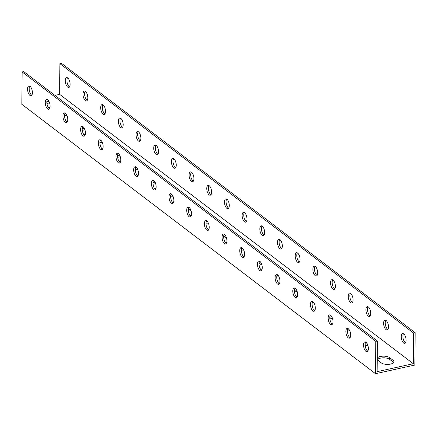 <?xml version="1.0" encoding="UTF-8"?>
<svg xmlns="http://www.w3.org/2000/svg" width="437" height="437" viewBox="0 0 437 437"><rect width="100%" height="100%" fill="white"/><g stroke="black" fill="none" stroke-linecap="round" stroke-linejoin="round"><path stroke-width="0.66" d="M411.108 365.862L414.866 365.037L415.15 332.683L413.539 333.038L413.271 363.715L377.126 371.663L377.393 340.986L23.745 71.613L22.134 71.963L21.85 104.317L375.498 373.69L411.108 365.862M66.927 115.466A6.741 2.791 0.5 0 0 64.539 115.401M102.291 142.402A6.741 2.791 0.5 0 0 99.909 142.336M137.655 169.338A6.741 2.791 0.5 0 0 135.273 169.272M173.019 196.279A6.741 2.791 0.5 0 0 170.638 196.213M208.383 223.214A6.741 2.791 0.5 0 0 206.002 223.149M243.748 250.15A6.741 2.791 0.5 0 0 241.366 250.084M279.112 277.091A6.741 2.791 0.5 0 0 276.73 277.025M314.482 304.026A6.741 2.791 0.5 0 0 312.094 303.961M349.846 330.962A6.741 2.791 0.5 0 0 347.464 330.896M393.666 362.519A6.741 2.791 0.5 0 0 393.136 362L389.602 359.307A6.741 2.791 0.5 0 0 383.041 357.827A6.741 2.791 0.5 0 0 377.268 359.717M367.839 345.29A6.741 2.791 0.5 0 0 367.757 345.306L365.217 345.864M332.475 318.354A6.741 2.791 0.5 0 0 332.393 318.371L329.853 318.928M297.111 291.413A6.741 2.791 0.5 0 0 297.029 291.435L294.489 291.992M261.747 264.478A6.741 2.791 0.5 0 0 261.665 264.494L259.125 265.057M226.382 237.542A6.741 2.791 0.5 0 0 226.295 237.559L223.76 238.116M191.018 210.601A6.741 2.791 0.5 0 0 190.931 210.623L188.396 211.18M155.654 183.666A6.741 2.791 0.5 0 0 155.567 183.682L153.026 184.245M120.284 156.73A6.741 2.791 0.5 0 0 120.202 156.746L117.662 157.304M84.92 129.794A6.741 2.791 0.5 0 0 84.838 129.811L82.298 130.368M49.556 102.853A6.741 2.791 0.5 0 0 49.474 102.875L46.934 103.432M22.134 71.963L375.782 341.335L375.498 373.69M29.94 95.43A5.026 2.212 77.6 0 1 27.618 90.153A5.026 2.212 77.6 0 1 28.897 85.947A5.026 2.212 77.6 0 1 32.141 90.377A5.026 2.212 77.6 0 1 31.054 95.763A5.026 2.212 77.6 0 1 29.94 95.43M47.622 108.895A5.026 2.212 77.6 0 1 45.301 103.618A5.026 2.212 77.6 0 1 46.579 99.418A5.026 2.212 77.6 0 1 49.823 103.848A5.026 2.212 77.6 0 1 48.736 109.228A5.026 2.212 77.6 0 1 47.622 108.895M65.304 122.365A5.026 2.212 77.6 0 1 62.988 117.089A5.026 2.212 77.6 0 1 64.266 112.883A5.026 2.212 77.6 0 1 67.506 117.318A5.026 2.212 77.6 0 1 66.424 122.699A5.026 2.212 77.6 0 1 65.304 122.365M82.986 135.836A5.026 2.212 77.6 0 1 80.67 130.559A5.026 2.212 77.6 0 1 81.948 126.353A5.026 2.212 77.6 0 1 85.188 130.783A5.026 2.212 77.6 0 1 84.106 136.169A5.026 2.212 77.6 0 1 82.986 135.836M100.668 149.301A5.026 2.212 77.6 0 1 98.352 144.024A5.026 2.212 77.6 0 1 99.631 139.824A5.026 2.212 77.6 0 1 102.87 144.254A5.026 2.212 77.6 0 1 101.788 149.634A5.026 2.212 77.6 0 1 100.668 149.301M118.351 162.772A5.026 2.212 77.6 0 1 116.034 157.495A5.026 2.212 77.6 0 1 117.313 153.289A5.026 2.212 77.6 0 1 120.552 157.724A5.026 2.212 77.6 0 1 119.47 163.105A5.026 2.212 77.6 0 1 118.351 162.772M136.033 176.242A5.026 2.212 77.6 0 1 133.717 170.965A5.026 2.212 77.6 0 1 134.995 166.759A5.026 2.212 77.6 0 1 138.234 171.189A5.026 2.212 77.6 0 1 137.152 176.575A5.026 2.212 77.6 0 1 136.033 176.242M153.715 189.707A5.026 2.212 77.6 0 1 151.399 184.43A5.026 2.212 77.6 0 1 152.677 180.23A5.026 2.212 77.6 0 1 155.916 184.66A5.026 2.212 77.6 0 1 154.835 190.04A5.026 2.212 77.6 0 1 153.715 189.707M171.397 203.178A5.026 2.212 77.6 0 1 169.081 197.901A5.026 2.212 77.6 0 1 170.359 193.695A5.026 2.212 77.6 0 1 173.598 198.13A5.026 2.212 77.6 0 1 172.517 203.511A5.026 2.212 77.6 0 1 171.397 203.178M189.079 216.648A5.026 2.212 77.6 0 1 186.763 211.371A5.026 2.212 77.6 0 1 188.041 207.165A5.026 2.212 77.6 0 1 191.28 211.595A5.026 2.212 77.6 0 1 190.199 216.981A5.026 2.212 77.6 0 1 189.079 216.648M206.761 230.113A5.026 2.212 77.6 0 1 204.445 224.837A5.026 2.212 77.6 0 1 205.723 220.636A5.026 2.212 77.6 0 1 208.968 225.066A5.026 2.212 77.6 0 1 207.881 230.446A5.026 2.212 77.6 0 1 206.761 230.113M224.443 243.584A5.026 2.212 77.6 0 1 222.127 238.307A5.026 2.212 77.6 0 1 223.405 234.101A5.026 2.212 77.6 0 1 226.65 238.536A5.026 2.212 77.6 0 1 225.563 243.917A5.026 2.212 77.6 0 1 224.443 243.584M242.125 257.054A5.026 2.212 77.6 0 1 239.809 251.778A5.026 2.212 77.6 0 1 241.087 247.571A5.026 2.212 77.6 0 1 244.332 252.002A5.026 2.212 77.6 0 1 243.245 257.388A5.026 2.212 77.6 0 1 242.125 257.054M259.813 270.519A5.026 2.212 77.6 0 1 257.491 265.243A5.026 2.212 77.6 0 1 258.77 261.042A5.026 2.212 77.6 0 1 262.014 265.472A5.026 2.212 77.6 0 1 260.927 270.853A5.026 2.212 77.6 0 1 259.813 270.519M277.495 283.99A5.026 2.212 77.6 0 1 275.173 278.713A5.026 2.212 77.6 0 1 276.452 274.507A5.026 2.212 77.6 0 1 279.696 278.943A5.026 2.212 77.6 0 1 278.609 284.323A5.026 2.212 77.6 0 1 277.495 283.99M295.177 297.46A5.026 2.212 77.6 0 1 292.856 292.184A5.026 2.212 77.6 0 1 294.134 287.978A5.026 2.212 77.6 0 1 297.378 292.408A5.026 2.212 77.6 0 1 296.291 297.794A5.026 2.212 77.6 0 1 295.177 297.46M312.859 310.926A5.026 2.212 77.6 0 1 310.543 305.649A5.026 2.212 77.6 0 1 311.821 301.443A5.026 2.212 77.6 0 1 315.061 305.878A5.026 2.212 77.6 0 1 313.979 311.259A5.026 2.212 77.6 0 1 312.859 310.926M330.541 324.396A5.026 2.212 77.6 0 1 328.225 319.119A5.026 2.212 77.6 0 1 329.503 314.913A5.026 2.212 77.6 0 1 332.743 319.343A5.026 2.212 77.6 0 1 331.661 324.729A5.026 2.212 77.6 0 1 330.541 324.396M348.223 337.861A5.026 2.212 77.6 0 1 345.907 332.59A5.026 2.212 77.6 0 1 347.186 328.384A5.026 2.212 77.6 0 1 350.425 332.814A5.026 2.212 77.6 0 1 349.343 338.2A5.026 2.212 77.6 0 1 348.223 337.861M365.906 351.332A5.026 2.212 77.6 0 1 363.589 346.055A5.026 2.212 77.6 0 1 364.868 341.849A5.026 2.212 77.6 0 1 368.107 346.284A5.026 2.212 77.6 0 1 367.025 351.665A5.026 2.212 77.6 0 1 365.906 351.332M54.942 95.375L59.618 94.343L59.885 63.665L61.502 63.31L415.15 332.683M403.504 333.726A5.026 2.212 -102.4 0 0 403.149 338.582A5.026 2.212 -102.4 0 0 405.509 342.837M385.822 320.261A5.026 2.212 -102.4 0 0 385.467 325.112A5.026 2.212 -102.4 0 0 387.827 329.367M368.14 306.79A5.026 2.212 -102.4 0 0 367.785 311.641A5.026 2.212 -102.4 0 0 370.144 315.896M350.458 293.32A5.026 2.212 -102.4 0 0 350.103 298.176A5.026 2.212 -102.4 0 0 352.462 302.431M332.776 279.855A5.026 2.212 -102.4 0 0 332.42 284.706A5.026 2.212 -102.4 0 0 334.78 288.961M315.093 266.384A5.026 2.212 -102.4 0 0 314.738 271.235A5.026 2.212 -102.4 0 0 317.098 275.49M297.411 252.914A5.026 2.212 -102.4 0 0 297.056 257.77A5.026 2.212 -102.4 0 0 299.411 262.025M279.729 239.449A5.026 2.212 -102.4 0 0 279.374 244.299A5.026 2.212 -102.4 0 0 281.728 248.555M262.047 225.978A5.026 2.212 -102.4 0 0 261.692 230.829A5.026 2.212 -102.4 0 0 264.046 235.084M244.365 212.508A5.026 2.212 -102.4 0 0 244.01 217.364A5.026 2.212 -102.4 0 0 246.364 221.619M226.683 199.043A5.026 2.212 -102.4 0 0 226.322 203.893A5.026 2.212 -102.4 0 0 228.682 208.149M209.001 185.572A5.026 2.212 -102.4 0 0 208.64 190.423A5.026 2.212 -102.4 0 0 211 194.678M191.313 172.102A5.026 2.212 -102.4 0 0 190.958 176.958A5.026 2.212 -102.4 0 0 193.318 181.213M173.631 158.636A5.026 2.212 -102.4 0 0 173.276 163.487A5.026 2.212 -102.4 0 0 175.636 167.742M155.949 145.166A5.026 2.212 -102.4 0 0 155.594 150.017A5.026 2.212 -102.4 0 0 157.954 154.272M138.267 131.695A5.026 2.212 -102.4 0 0 137.912 136.552A5.026 2.212 -102.4 0 0 140.272 140.807M120.585 118.23A5.026 2.212 -102.4 0 0 120.23 123.081A5.026 2.212 -102.4 0 0 122.589 127.336M102.903 104.76A5.026 2.212 -102.4 0 0 102.548 109.611A5.026 2.212 -102.4 0 0 104.907 113.871M85.22 91.295A5.026 2.212 -102.4 0 0 84.865 96.145A5.026 2.212 -102.4 0 0 87.225 100.401M67.538 77.824A5.026 2.212 -102.4 0 0 67.183 82.675A5.026 2.212 -102.4 0 0 69.538 86.93M59.618 94.343L413.271 363.715M64.823 113.718A6.741 2.791 -179.5 0 1 65.9 113.718M67.32 121.885A6.741 2.791 -179.5 0 1 66.67 121.803M100.188 140.654A6.741 2.791 -179.5 0 1 101.264 140.659M102.684 148.826A6.741 2.791 -179.5 0 1 102.034 148.738M135.552 167.59A6.741 2.791 -179.5 0 1 136.628 167.595M138.048 175.761A6.741 2.791 -179.5 0 1 137.398 175.674M170.916 194.531A6.741 2.791 -179.5 0 1 171.998 194.531M173.413 202.697A6.741 2.791 -179.5 0 1 172.762 202.61M206.28 221.466A6.741 2.791 -179.5 0 1 207.362 221.472M208.777 229.638A6.741 2.791 -179.5 0 1 208.127 229.551M241.645 248.402A6.741 2.791 -179.5 0 1 242.726 248.407M244.141 256.574A6.741 2.791 -179.5 0 1 243.491 256.486M277.009 275.337A6.741 2.791 -179.5 0 1 278.09 275.343M279.511 283.509A6.741 2.791 -179.5 0 1 278.861 283.422M312.379 302.278A6.741 2.791 -179.5 0 1 313.455 302.278M314.875 310.45A6.741 2.791 -179.5 0 1 314.225 310.363M347.743 329.214A6.741 2.791 -179.5 0 1 348.819 329.219M350.239 337.386A6.741 2.791 -179.5 0 1 349.589 337.298M377.246 358.094A6.741 2.791 -179.5 0 1 382.992 356.155A6.741 2.791 -179.5 0 1 389.613 357.635L393.153 360.328A6.741 2.791 -179.5 0 1 393.983 361.689A6.741 2.791 -179.5 0 1 388.903 364.343A6.741 2.791 -179.5 0 1 381.332 362.928L377.797 360.235A6.741 2.791 -179.5 0 1 377.229 359.662M377.355 345.208A6.741 2.791 -179.5 0 1 377.754 346.164A6.741 2.791 -179.5 0 1 377.339 347.109M368.238 349.895L367.812 349.988A6.741 2.791 -179.5 0 1 366.763 350.174M365.152 344.209L367.211 343.761M332.874 322.959L332.442 323.052A6.741 2.791 -179.5 0 1 331.399 323.238M329.788 317.273L331.847 316.82M297.504 296.024L297.078 296.117A6.741 2.791 -179.5 0 1 296.035 296.302M294.423 290.337L296.477 289.884M262.14 269.083L261.714 269.181A6.741 2.791 -179.5 0 1 260.671 269.361M259.054 263.402L261.113 262.948M226.776 242.147L226.35 242.24A6.741 2.791 -179.5 0 1 225.306 242.426M223.689 236.461L225.749 236.007M191.411 215.212L190.985 215.304A6.741 2.791 -179.5 0 1 189.937 215.49M188.325 209.525L190.385 209.072M156.047 188.271L155.621 188.369A6.741 2.791 -179.5 0 1 154.572 188.549M152.961 182.59L155.02 182.136M120.683 161.335L120.251 161.428A6.741 2.791 -179.5 0 1 119.208 161.614M117.597 155.648L119.656 155.195M85.319 134.399L84.887 134.492A6.741 2.791 -179.5 0 1 83.844 134.678M82.232 128.713L84.292 128.26M49.949 107.464L49.523 107.557A6.741 2.791 -179.5 0 1 48.48 107.737M46.868 101.777L48.922 101.324M59.885 63.665L413.539 333.038M67.773 77.983A5.026 2.212 77.6 0 1 70.089 83.259A5.026 2.212 77.6 0 1 68.811 87.46A5.026 2.212 77.6 0 1 65.572 83.03A5.026 2.212 77.6 0 1 66.653 77.649A5.026 2.212 77.6 0 1 67.773 77.983M85.455 91.448A5.026 2.212 77.6 0 1 87.771 96.724A5.026 2.212 77.6 0 1 86.493 100.931A5.026 2.212 77.6 0 1 83.254 96.501A5.026 2.212 77.6 0 1 84.336 91.115A5.026 2.212 77.6 0 1 85.455 91.448M103.137 104.918A5.026 2.212 77.6 0 1 105.454 110.195A5.026 2.212 77.6 0 1 104.175 114.401A5.026 2.212 77.6 0 1 100.936 109.966A5.026 2.212 77.6 0 1 102.018 104.585A5.026 2.212 77.6 0 1 103.137 104.918M120.82 118.389A5.026 2.212 77.6 0 1 123.136 123.666A5.026 2.212 77.6 0 1 121.857 127.866A5.026 2.212 77.6 0 1 118.618 123.436A5.026 2.212 77.6 0 1 119.7 118.056A5.026 2.212 77.6 0 1 120.82 118.389M138.502 131.854A5.026 2.212 77.6 0 1 140.818 137.131A5.026 2.212 77.6 0 1 139.54 141.337A5.026 2.212 77.6 0 1 136.3 136.907A5.026 2.212 77.6 0 1 137.382 131.521A5.026 2.212 77.6 0 1 138.502 131.854M156.184 145.324A5.026 2.212 77.6 0 1 158.505 150.601A5.026 2.212 77.6 0 1 157.227 154.807A5.026 2.212 77.6 0 1 153.982 150.372A5.026 2.212 77.6 0 1 155.069 144.991A5.026 2.212 77.6 0 1 156.184 145.324M173.866 158.795A5.026 2.212 77.6 0 1 176.187 164.072A5.026 2.212 77.6 0 1 174.909 168.272A5.026 2.212 77.6 0 1 171.665 163.842A5.026 2.212 77.6 0 1 172.752 158.462A5.026 2.212 77.6 0 1 173.866 158.795M191.553 172.26A5.026 2.212 77.6 0 1 193.87 177.537A5.026 2.212 77.6 0 1 192.591 181.743A5.026 2.212 77.6 0 1 189.347 177.313A5.026 2.212 77.6 0 1 190.434 171.927A5.026 2.212 77.6 0 1 191.553 172.26M209.236 185.73A5.026 2.212 77.6 0 1 211.552 191.007A5.026 2.212 77.6 0 1 210.273 195.213A5.026 2.212 77.6 0 1 207.029 190.778A5.026 2.212 77.6 0 1 208.116 185.397A5.026 2.212 77.6 0 1 209.236 185.73M226.918 199.201A5.026 2.212 77.6 0 1 229.234 204.472A5.026 2.212 77.6 0 1 227.956 208.678A5.026 2.212 77.6 0 1 224.711 204.248A5.026 2.212 77.6 0 1 225.798 198.862A5.026 2.212 77.6 0 1 226.918 199.201M244.6 212.666A5.026 2.212 77.6 0 1 246.916 217.943A5.026 2.212 77.6 0 1 245.638 222.149A5.026 2.212 77.6 0 1 242.393 217.719A5.026 2.212 77.6 0 1 243.48 212.333A5.026 2.212 77.6 0 1 244.6 212.666M262.282 226.137A5.026 2.212 77.6 0 1 264.598 231.413A5.026 2.212 77.6 0 1 263.32 235.614A5.026 2.212 77.6 0 1 260.081 231.184A5.026 2.212 77.6 0 1 261.162 225.803A5.026 2.212 77.6 0 1 262.282 226.137M279.964 239.602A5.026 2.212 77.6 0 1 282.28 244.878A5.026 2.212 77.6 0 1 281.002 249.085A5.026 2.212 77.6 0 1 277.763 244.654A5.026 2.212 77.6 0 1 278.844 239.268A5.026 2.212 77.6 0 1 279.964 239.602M297.646 253.072A5.026 2.212 77.6 0 1 299.962 258.349A5.026 2.212 77.6 0 1 298.684 262.555A5.026 2.212 77.6 0 1 295.445 258.12A5.026 2.212 77.6 0 1 296.526 252.739A5.026 2.212 77.6 0 1 297.646 253.072M315.328 266.543A5.026 2.212 77.6 0 1 317.644 271.819A5.026 2.212 77.6 0 1 316.366 276.02A5.026 2.212 77.6 0 1 313.127 271.59A5.026 2.212 77.6 0 1 314.208 266.209A5.026 2.212 77.6 0 1 315.328 266.543M333.01 280.008A5.026 2.212 77.6 0 1 335.326 285.285A5.026 2.212 77.6 0 1 334.048 289.491A5.026 2.212 77.6 0 1 330.809 285.061A5.026 2.212 77.6 0 1 331.891 279.675A5.026 2.212 77.6 0 1 333.01 280.008M350.692 293.478A5.026 2.212 77.6 0 1 353.009 298.755A5.026 2.212 77.6 0 1 351.73 302.961A5.026 2.212 77.6 0 1 348.491 298.526A5.026 2.212 77.6 0 1 349.573 293.145A5.026 2.212 77.6 0 1 350.692 293.478M368.375 306.949A5.026 2.212 77.6 0 1 370.691 312.226A5.026 2.212 77.6 0 1 369.412 316.426A5.026 2.212 77.6 0 1 366.173 311.996A5.026 2.212 77.6 0 1 367.255 306.616A5.026 2.212 77.6 0 1 368.375 306.949M386.057 320.414A5.026 2.212 77.6 0 1 388.378 325.691A5.026 2.212 77.6 0 1 387.1 329.897A5.026 2.212 77.6 0 1 383.855 325.467A5.026 2.212 77.6 0 1 384.942 320.081A5.026 2.212 77.6 0 1 386.057 320.414M403.739 333.884A5.026 2.212 77.6 0 1 406.06 339.161A5.026 2.212 77.6 0 1 404.782 343.367A5.026 2.212 77.6 0 1 401.537 338.932A5.026 2.212 77.6 0 1 402.624 333.551A5.026 2.212 77.6 0 1 403.739 333.884M375.782 341.335L377.393 340.986M365.753 342.029A5.026 2.212 -102.4 0 0 365.343 346.639A5.026 2.212 -102.4 0 0 367.517 350.977A5.026 2.212 -102.4 0 0 367.752 351.135M348.065 328.558A5.026 2.212 -102.4 0 0 347.661 333.169A5.026 2.212 -102.4 0 0 349.835 337.511A5.026 2.212 -102.4 0 0 350.07 337.664M330.383 315.088A5.026 2.212 -102.4 0 0 329.979 319.704A5.026 2.212 -102.4 0 0 332.153 324.041A5.026 2.212 -102.4 0 0 332.388 324.199M312.701 301.623A5.026 2.212 -102.4 0 0 312.297 306.233A5.026 2.212 -102.4 0 0 314.471 310.57A5.026 2.212 -102.4 0 0 314.706 310.729M295.019 288.152A5.026 2.212 -102.4 0 0 294.614 292.768A5.026 2.212 -102.4 0 0 296.789 297.105A5.026 2.212 -102.4 0 0 297.023 297.258M277.337 274.682A5.026 2.212 -102.4 0 0 276.932 279.298A5.026 2.212 -102.4 0 0 279.106 283.635A5.026 2.212 -102.4 0 0 279.341 283.793M259.654 261.217A5.026 2.212 -102.4 0 0 259.25 265.827A5.026 2.212 -102.4 0 0 261.424 270.164A5.026 2.212 -102.4 0 0 261.659 270.323M241.972 247.746A5.026 2.212 -102.4 0 0 241.568 252.362A5.026 2.212 -102.4 0 0 243.737 256.699A5.026 2.212 -102.4 0 0 243.977 256.858M224.29 234.276A5.026 2.212 -102.4 0 0 223.886 238.892A5.026 2.212 -102.4 0 0 226.055 243.229A5.026 2.212 -102.4 0 0 226.29 243.387M206.608 220.811A5.026 2.212 -102.4 0 0 206.204 225.421A5.026 2.212 -102.4 0 0 208.373 229.758A5.026 2.212 -102.4 0 0 208.607 229.917M188.926 207.34A5.026 2.212 -102.4 0 0 188.516 211.956A5.026 2.212 -102.4 0 0 190.69 216.293A5.026 2.212 -102.4 0 0 190.925 216.452M171.244 193.875A5.026 2.212 -102.4 0 0 170.834 198.485A5.026 2.212 -102.4 0 0 173.008 202.823A5.026 2.212 -102.4 0 0 173.243 202.981M153.562 180.405A5.026 2.212 -102.4 0 0 153.152 185.015A5.026 2.212 -102.4 0 0 155.326 189.352A5.026 2.212 -102.4 0 0 155.561 189.511M135.88 166.934A5.026 2.212 -102.4 0 0 135.47 171.55A5.026 2.212 -102.4 0 0 137.644 175.887A5.026 2.212 -102.4 0 0 137.879 176.045M118.192 153.469A5.026 2.212 -102.4 0 0 117.788 158.079A5.026 2.212 -102.4 0 0 119.962 162.417A5.026 2.212 -102.4 0 0 120.197 162.575M100.51 139.998A5.026 2.212 -102.4 0 0 100.106 144.609A5.026 2.212 -102.4 0 0 102.28 148.951A5.026 2.212 -102.4 0 0 102.515 149.104M82.828 126.528A5.026 2.212 -102.4 0 0 82.424 131.144A5.026 2.212 -102.4 0 0 84.598 135.481A5.026 2.212 -102.4 0 0 84.833 135.639M65.146 113.063A5.026 2.212 -102.4 0 0 64.742 117.673A5.026 2.212 -102.4 0 0 66.916 122.01A5.026 2.212 -102.4 0 0 67.151 122.169M47.464 99.592A5.026 2.212 -102.4 0 0 47.059 104.203A5.026 2.212 -102.4 0 0 49.234 108.545A5.026 2.212 -102.4 0 0 49.468 108.698M29.782 86.122A5.026 2.212 -102.4 0 0 29.377 90.738A5.026 2.212 -102.4 0 0 31.551 95.075A5.026 2.212 -102.4 0 0 31.786 95.233M389.613 357.635L389.602 359.307M393.153 360.328L393.136 362"/></g></svg>
